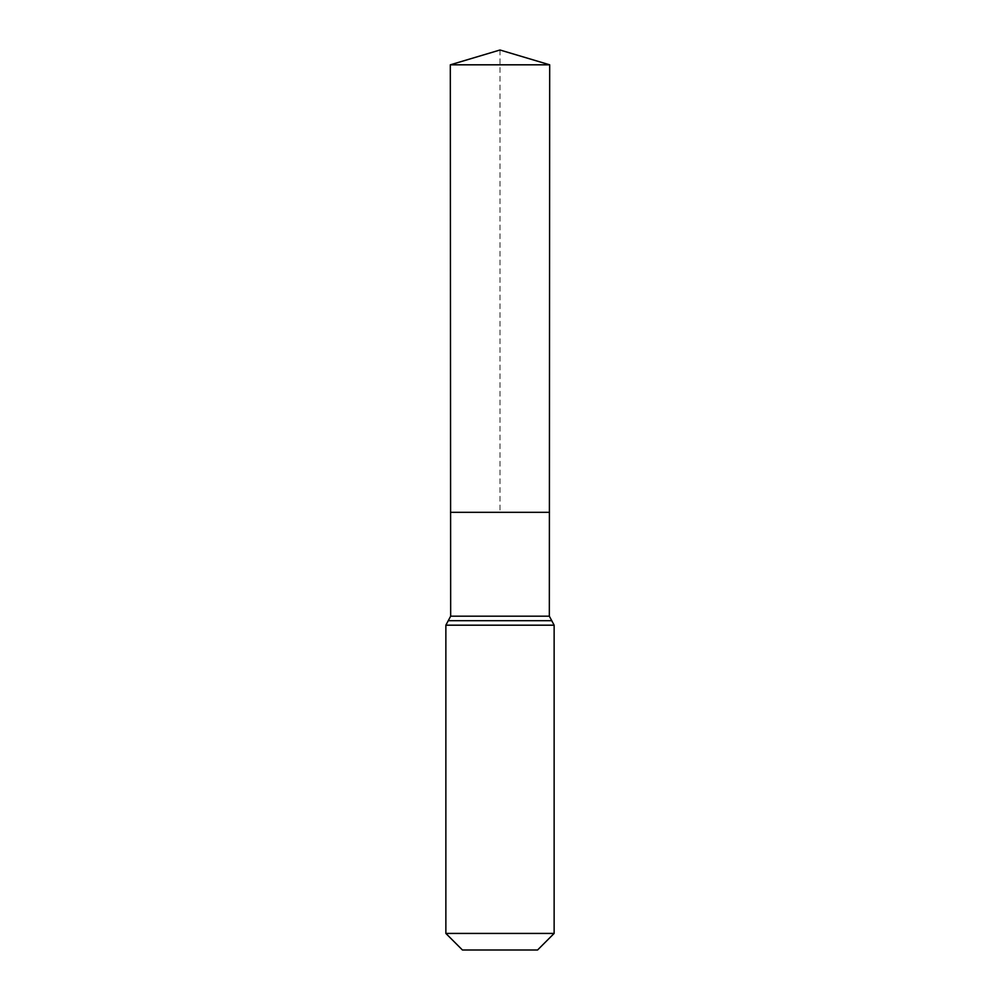 <?xml version="1.0" encoding="UTF-8"?>
<svg xmlns="http://www.w3.org/2000/svg" width="1000" height="1000" viewBox="0 0 1000 1000"><rect width="100%" height="100%" fill="white"/><g stroke="black" fill="none" stroke-linecap="round" stroke-linejoin="round"><path stroke-width="0.75" stroke-dasharray="5 3.75" d="M549.4 512.312L450.6 512.312L549.4 512.312M537.562 950L462.438 950M554.138 933.425L445.863 933.425M549.688 64.812L450.312 64.812M500 50L500 512.312M549.338 616.188L450.662 616.188M554.138 625.188L445.863 625.188M551.737 620.688L448.263 620.688"/><path stroke-width="1.5" d="M445.863 933.425L554.138 933.425L537.562 950L462.438 950L445.863 933.425L445.863 625.188L450.662 616.188L549.338 616.188L549.688 64.812L450.312 64.812L500 50L549.688 64.812M450.662 616.188L450.6 512.312L549.4 512.312L450.6 512.312L450.312 64.812M554.138 933.425L554.138 625.188L549.338 616.188M500 512.312L549.4 512.312L549.688 64.812L500 50M445.863 625.188L554.138 625.188M448.263 620.688L551.737 620.688"/></g></svg>
